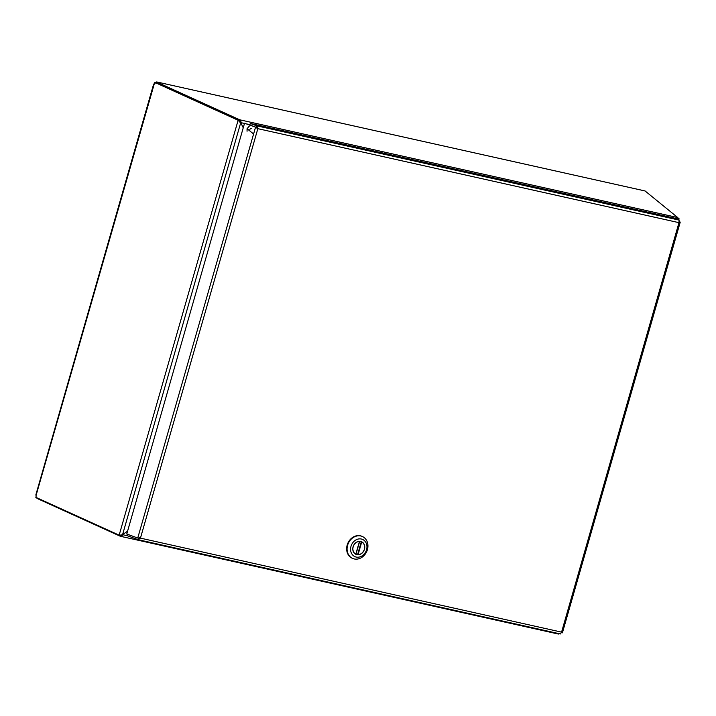 <?xml version="1.0" encoding="UTF-8"?>
<svg xmlns="http://www.w3.org/2000/svg" width="716" height="716" viewBox="0 0 716 716"><rect width="100%" height="100%" fill="white"/><g stroke="black" fill="none" stroke-linecap="round" stroke-linejoin="round"><path stroke-width="1.07" d="M155.515 83.074L156.858 81.982L645.089 190.966L677.757 217.575L240.254 119.912A2.291 1.226 102.6 0 1 240.755 122.615L238.124 120.261L154.772 82.394L239.457 120.556L238.124 120.261L119.151 535.165L35.8 497.307A1.522 0.814 102.6 0 0 36.042 495.526L154.253 83.96M240.003 121.935L239.735 121.443M156.634 81.982L156.16 82.716M37.107 497.897L36.963 498.39L120.279 536.239L120.503 535.452M154.772 82.394A1.522 0.814 102.6 0 1 154.056 83.96M121.013 535.058L122.552 534.673A2.291 1.226 102.6 0 1 120.968 536.409A2.291 1.226 102.6 0 1 120.834 536.365L120.279 536.239M238.491 120.61L239.941 122.257L239.457 120.556M239.466 120.592L239.69 119.787L156.374 81.946M239.806 121.451L240.254 119.912L239.69 119.787M121.228 534.986L120.834 536.365M127.573 531.183L122.57 534.673L240.737 122.633L239.788 121.622M677.927 219.168L677.757 217.575M127.582 531.156L122.588 534.664L127.448 535.774M243.243 127.788L240.755 122.615L243.234 127.815M249.302 126.106L247.056 128.71L247.056 131.252M252.73 133.292L247.056 128.71M251.674 128.289A1.7 1.423 114.4 0 0 250.502 131.458M678.025 218.487L679.072 218.756L677.954 217.852M679.072 218.756L678.831 219.91M678.849 219.526L678.133 219.338M678.849 219.651L678.365 219.526M138.779 538.155L139.647 537.77L138.233 538.056M679.359 221.405L680.191 222.094L678.974 222.667L679.09 220.116L677.488 218.81L255.657 124.647L250.296 123.456L249.857 124.996L256.328 127.367L257.062 128.298L256.489 127.448L244.541 123.268L256.489 127.448M256.328 127.367L256.829 125.855L257.85 128.665L256.847 128.003M138.448 539.757L560.422 633.955L561.568 632.13L562.418 632.828L561.487 632.586M679.269 221.844L680.2 222.264L562.418 632.828M560.422 633.955L138.269 539.73L138.537 538.155M244.541 123.268L126.768 534.002L137.74 538.029L140.443 538.128L138.099 539.676L127.314 535.72L127.699 534.351M257.85 128.665L140.443 538.128L561.568 632.13L678.974 222.667L257.85 128.665L255.514 127.296L137.74 538.029M250.296 123.456L256.767 125.828L679.063 220.089M364.462 549.315A6.892 5.8 -65.6 0 1 355.915 554.318A6.892 5.8 -65.6 0 1 353.489 545.646A6.892 5.8 -65.6 0 1 361.625 541.761A6.892 5.8 -65.6 0 1 364.462 549.315A6.892 5.8 -65.6 0 1 355.915 554.318A6.892 5.8 -65.6 0 1 353.489 545.646A6.892 5.8 -65.6 0 1 361.625 541.761A6.892 5.8 -65.6 0 1 364.462 549.315M356.183 557.057A9.424 7.921 -65.6 0 1 353.328 542.03A9.424 7.921 -65.6 0 1 366.798 545.037A9.424 7.921 -65.6 0 1 356.183 557.057A9.424 7.921 -65.6 0 1 353.328 542.03A9.424 7.921 -65.6 0 1 366.798 545.037A9.424 7.921 -65.6 0 1 356.183 557.057M366.198 552.591A11.993 10.078 114.4 0 0 367.406 549.682A11.993 10.078 114.4 0 0 362.466 536.553A11.993 10.078 114.4 0 0 348.325 543.301A11.993 10.078 114.4 0 0 352.541 558.39A11.993 10.078 114.4 0 0 354.214 558.945A11.993 10.078 114.4 0 0 366.198 552.591A11.993 10.078 114.4 0 0 367.406 549.682A11.993 10.078 114.4 0 0 362.466 536.553A11.993 10.078 114.4 0 0 348.325 543.301A11.993 10.078 114.4 0 0 352.541 558.39A11.993 10.078 114.4 0 0 354.214 558.945A11.993 10.078 114.4 0 0 366.198 552.591M362.036 536.356A11.993 10.078 114.4 0 0 347.904 543.104A11.993 10.078 114.4 0 0 352.12 558.194A11.993 10.078 114.4 0 1 347.904 543.104A11.993 10.078 114.4 0 1 362.036 536.356L362.466 536.553L362.036 536.356M355.816 554.13L359.459 541.448A6.766 5.692 -65.6 0 0 353.185 546.8A6.766 5.692 -65.6 0 0 355.816 554.13L359.566 541.439M361.535 541.869L360.56 541.421L361.723 541.958L361.285 541.752L357.615 554.56L358.081 554.64A6.766 5.692 -65.6 0 0 364.355 549.288A6.766 5.692 -65.6 0 0 361.723 541.958L358.081 554.64M357.615 554.56L356.094 553.871A6.766 5.692 -65.6 0 1 356.067 553.862L359.692 541.323M121.102 536.427L558.337 634.027M119.626 535.156L120.995 535.031M240.755 122.615L244.487 123.456M247.324 124.083L249.947 124.674M256.829 125.855L257.062 128.298M35.809 495.025L153.663 84.032M156.813 81.964L645 190.939M120.968 536.409L558.417 634.054M355.968 554.202L359.629 541.412"/></g></svg>
